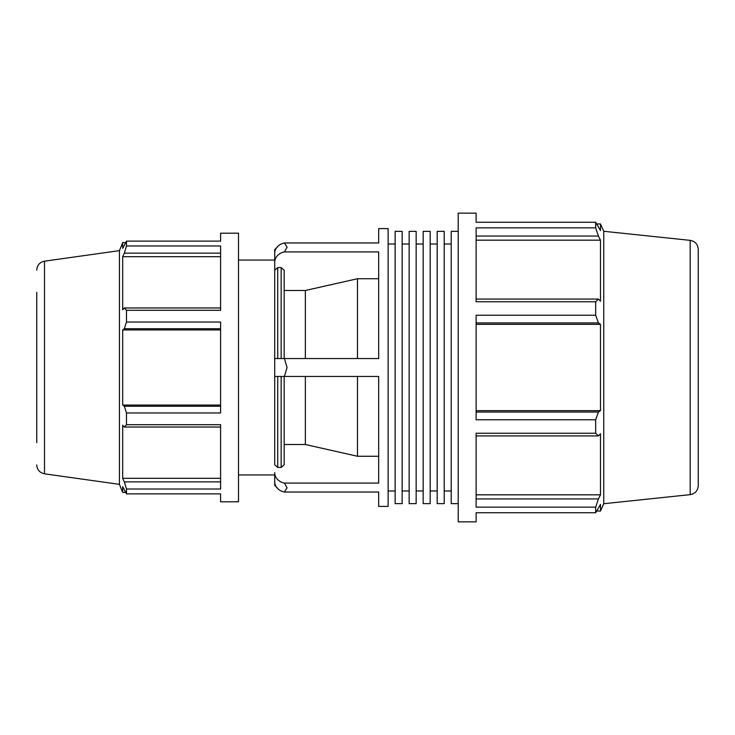 <?xml version="1.0" encoding="UTF-8"?>
<svg xmlns="http://www.w3.org/2000/svg" width="735" height="735" viewBox="0 0 735 735"><rect width="100%" height="100%" fill="white"/><g stroke="black" fill="none" stroke-linecap="round" stroke-linejoin="round"><path stroke-width="1.1" d="M437.187 367.5L437.187 503.64L444.197 503.64L444.197 231.36L437.187 231.36L437.187 367.5M409.147 367.5L409.147 503.64L416.157 503.64L416.157 231.36L409.147 231.36L409.147 367.5M395.127 367.5L395.127 503.64L402.137 503.64L402.137 231.36L395.127 231.36L395.127 367.5M423.167 367.5L423.167 503.64L430.177 503.64L430.177 231.36L423.167 231.36L423.167 367.5M458.217 231.36L451.207 231.36L451.207 503.64L458.217 503.64M125.538 242.596L122.69 242.596L122.69 248.375L126.484 241.126L220.601 241.126L220.601 233.197L238.508 233.197L238.508 501.803L220.601 501.803L220.601 493.874L126.484 493.874L122.69 486.625L122.69 492.404L125.538 492.404M220.601 307.965L124.316 307.965L126.484 310.299L220.601 310.299L220.601 245.986L126.484 245.986L124.316 253.134L220.601 253.134M220.601 406.271L124.316 406.271L126.484 412.978L220.601 412.978L220.601 322.022L126.484 322.022L124.316 328.729L220.601 328.729M220.601 481.866L124.316 481.866L126.484 489.014L220.601 489.014L220.601 424.701L126.484 424.701L124.316 427.035L220.601 427.035M220.601 478.292L122.69 478.292L122.69 425.17L124.316 427.035M124.316 481.866L122.69 478.292M220.601 405.058L122.69 405.058L122.69 329.941L124.316 328.729M124.316 406.271L122.69 405.058M220.601 329.941L122.69 329.941M124.316 307.965L122.69 309.83L122.69 256.708L124.316 253.134M220.601 256.708L122.69 256.708M476.124 512.736L476.124 521.85L458.217 521.85L458.217 213.15L476.124 213.15L476.124 222.264L595.681 222.264L595.681 227.85L476.124 227.85L476.124 301.763L595.681 301.763L595.681 315.232L476.124 315.232L476.124 419.768L595.681 419.768L595.681 433.237L476.124 433.237L476.124 507.15L595.681 507.15L595.681 512.736L476.124 512.736M596.875 223.954L600.486 223.954L600.486 230.597L595.681 222.264M476.124 236.064L598.428 236.064L595.681 227.85M476.124 240.17L600.486 240.17L600.486 301.221L598.428 299.081L476.124 299.081M598.428 236.064L600.486 240.17M595.681 301.763L598.428 299.081M476.124 322.941L598.428 322.941L595.681 315.232M476.124 324.337L600.486 324.337L600.486 410.663L598.428 412.059L476.124 412.059M598.428 322.941L600.486 324.337M476.124 410.663L600.486 410.663M595.681 419.768L598.428 412.059M476.124 435.919L598.428 435.919L595.681 433.237M598.428 435.919L600.486 433.779L600.486 494.83L598.428 498.936L476.124 498.936M476.124 494.83L600.486 494.83M595.681 507.15L598.428 498.936M284.408 242.973A12.348 10.694 180 0 0 274.715 253.41L274.715 262.367A12.348 10.694 0 0 1 284.408 251.921L287.063 247.199L284.408 242.973L378.672 242.973L378.672 228.585L388.117 228.585L388.117 506.415L378.672 506.415L378.672 492.027L284.408 492.027L287.063 487.801L284.408 483.079A12.348 10.694 180 0 1 274.715 472.633L274.715 481.59A12.348 10.694 0 0 0 284.408 492.027M284.408 483.079L378.672 483.079L378.672 376.458L284.408 376.458L287.063 367.5L284.408 358.542L378.672 358.542L378.672 251.921L284.408 251.921M274.715 262.367L274.715 464.805L277.729 467.414L281.165 467.414L284.169 464.805L284.169 444.51L305.356 444.51L357.476 456.27L378.672 456.27M274.715 464.805L274.715 376.458L284.408 376.458M284.169 358.542L284.169 270.195L281.165 267.586L277.729 267.586L274.715 270.195M378.672 278.73L357.476 278.73L305.356 290.49L284.169 290.49M357.476 278.73L357.476 358.542M357.476 376.458L357.476 456.27M277.729 246.629L274.715 249.634L274.715 261.247M274.715 473.753L274.715 485.366L277.729 488.371M238.508 260.052L274.715 260.052L274.715 279.254M305.356 290.49L305.356 358.542M305.356 376.458L305.356 444.51M284.169 464.805L284.169 376.458M284.408 358.542L274.715 358.542M36.75 292.328L36.75 442.672M36.75 464.897C37.127 469.803 39.718 472.78 44.513 473.827L44.513 261.173L119.438 250.644L119.438 484.356L122.69 492.404M698.25 367.5L698.25 249.34C697.837 244.296 695.145 241.3 690.174 240.363L690.174 494.637C695.145 493.7 697.837 490.704 698.25 485.66L698.25 367.5M690.174 240.363L603.747 231.277L603.747 503.723L600.486 511.046L600.486 504.403L595.681 512.736M126.484 412.978L126.484 424.701M126.484 489.014L126.484 493.874M126.484 241.126L126.484 245.986M126.484 310.299L126.484 322.022M277.729 467.414L277.729 376.458M277.729 358.542L277.729 267.586M281.165 376.458L281.165 467.414M281.165 267.586L281.165 358.542M430.177 490.98L437.187 490.98M430.177 244.02L437.187 244.02M402.137 490.98L409.147 490.98M402.137 244.02L409.147 244.02M416.157 490.98L423.167 490.98M416.157 244.02L423.167 244.02M444.197 490.98L451.207 490.98M444.197 244.02L451.207 244.02M44.513 261.173C39.718 262.22 37.127 265.197 36.75 270.103M44.513 473.827L119.438 484.356M690.174 494.637L603.747 503.723M603.747 231.277L600.486 223.954M596.875 511.046L600.486 511.046M119.438 250.644L122.69 242.596M238.508 474.948L274.715 474.948M388.117 490.98L395.127 490.98M388.117 244.02L395.127 244.02"/></g></svg>
